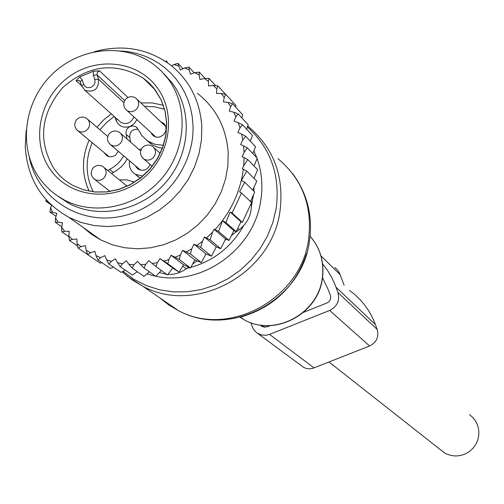 <?xml version="1.0" encoding="UTF-8"?>
<svg xmlns="http://www.w3.org/2000/svg" width="504" height="504" viewBox="0 0 504 504"><rect width="100%" height="100%" fill="white"/><g stroke="black" fill="none" stroke-linecap="round" stroke-linejoin="round"><path stroke-width="0.76" d="M139.173 149.644L141.378 149.077M142.727 176.079L135.23 174.258C130.599 171.095 128.703 166.603 129.547 160.795M150.154 164.455C147.521 169.854 143.596 171.454 138.373 169.256L136.401 167.429L135.544 165.898M160.946 121.918L163.063 122.919L164.701 124.501L165.955 127.279L165.992 130.404L163.794 134.662L159.667 137.069L156.549 137.189L153.72 136.067L151.988 134.41L151.017 132.596M118.346 151.276L115.573 155.049L113.167 156.36L111.195 156.775L109.21 156.675L106.791 155.742L103.994 152.473M136.036 174.932L140.333 178.038M146.5 140.131L153.367 145.404L158.111 147.332L162.326 148.214M138.127 129.352C132.294 128.904 129.503 131.638 129.755 137.548L126.176 134.379L127.04 138.991M111.56 173.552L116.953 170.283L121.344 166.748L124.192 163.598L127.266 158.861M130.618 142.134L129.755 137.548M137.29 127.972L136.048 126.85L138.159 129.421L142.071 135.916L147.691 140.969L155.119 144.339L163.359 145.303M134.48 182.152L127.134 179.928L119.347 179.865M113.299 172.362L109.626 169.369L107.881 170.566M109.626 169.369L113.299 167.284L117.715 163.731L120.576 160.562L123.669 155.799M136.048 126.85L132.388 125.868L129.005 127.033L127.455 128.476L126.397 130.315L125.956 132.35L126.176 134.379M127.928 97.474L99.508 70.825L93.416 71.234L79.727 76.961L76.054 80.64L81.484 85.51M39.778 178.674C18.169 148.8 23.386 102.986 51.15 75.266C78.681 47.319 124.072 42.242 153.537 64.304L161.242 70.944L167.927 78.649C188.912 106.451 186.404 149.814 161.778 178.403C137.321 207.131 94.84 216.317 64.103 199.893L56.171 195.004L50.696 190.688L44.119 184.136L39.778 178.674M163.958 73.811L172.129 82.952C193.001 110.597 190.525 153.695 166.055 182.102C141.756 210.647 99.527 219.763 68.966 203.427L58.117 196.339M51.641 205.304L50.576 207.768L52.611 212.316L56.914 213.425L55.522 217.911L58.08 222.169L62.528 222.755L61.639 227.348L64.688 231.254L69.212 231.311L68.846 235.954L72.349 239.45L76.891 238.978L77.055 243.608L80.961 246.651L78.101 248.1L87.602 254.526M171.694 65.942L173.836 64.6L178.637 65.936L180.375 70.025L184.603 67.99L189.195 69.88L190.436 74.189L194.853 72.626L199.162 75.065L199.899 79.525L204.435 78.473L208.41 81.415L208.624 85.976L213.224 85.447L216.814 88.862L216.499 93.46L221.099 93.467L224.255 97.303L223.417 101.884L227.959 102.419L230.637 106.634L229.276 111.132L233.705 112.197L235.859 116.739L234.001 121.092L238.247 122.674L239.986 127.903L237.831 132.495L241.618 134.077L242.783 139.967L240.616 144.591L243.577 145.832L243.993 151.156L244.056 152.555L242.096 156.744L244.119 157.595L243.697 165.81L242.304 168.79L243.325 169.218C240.257 192.011 230.832 212.146 215.057 229.616L214.036 229.175L212.631 232.161L206.482 237.976L204.454 237.101L202.482 241.315L196.888 245.486L193.933 244.207L191.747 248.863L186.341 251.994L182.568 250.343L180.394 254.98L175.121 257.254L171.032 255.276L168.846 259.541L163.825 261.059L160.026 258.602L157.387 262.609L152.271 263.535L148.806 260.637L145.75 264.329L140.61 264.657L137.529 261.356L134.102 264.688L128.999 264.411L126.347 260.751L122.592 263.68L117.602 262.804L115.403 258.842L111.378 261.33L106.565 259.875L104.851 255.654L100.605 257.664L96.037 255.648L94.828 251.238L90.424 252.75L86.159 250.204L85.472 245.65L80.961 246.651M83.16 227.436L91.533 234.31L100.819 239.954L112.48 244.818L124.879 247.792L137.724 248.781L150.715 247.766L163.548 244.768L175.921 239.847L187.538 233.113L198.116 224.721L207.409 214.88L215.189 203.818L221.281 191.797L225.534 179.103L227.858 166.043L228.199 152.926C226.441 128.054 216.166 108.177 197.373 93.297M46.122 199.716L45.839 201.159L48 201.745M51.465 205.147L45.839 201.159M56.026 216.292L49.94 212.045L50.576 207.768M52.611 212.316L49.94 212.045M61.753 226.775L55.295 222.314L55.522 217.911M58.08 222.169L55.295 222.314M68.947 236.704L61.828 231.834L61.639 227.348M64.688 231.254L61.828 231.834M77.61 246.002L69.464 240.465L68.846 235.954M72.349 239.45L69.464 240.465M77.055 243.608L78.101 248.1M101.915 262.66L100.214 263.138L87.633 254.627L86.159 250.204M90.424 252.75L87.633 254.627M113.457 267.139L110.357 268.386L97.94 259.957L96.037 255.648M100.605 257.664L97.94 259.957M125.282 270.163L121.13 272.381L108.877 264.008L106.565 259.875M111.378 261.33L108.877 264.008M137.29 271.725L132.382 275.071L120.305 266.729L117.602 262.804M122.592 263.68L120.305 266.729M128.999 264.411L132.079 268.071L134.102 264.688M140.61 264.657L144.031 268.021L145.75 264.329M152.271 263.535L156.001 266.559L157.387 262.609M163.825 261.059L167.826 263.718L168.846 259.541M175.121 257.254L179.342 259.522L180.394 254.98M186.341 251.994L190.399 254.029L191.747 248.863M202.482 241.315L200.68 247.426L196.888 245.486M212.631 232.161L210.092 239.847L206.482 237.976M243.325 169.218L246.777 171.089L241.384 180.419L244.692 182.215L239.545 191.898L241.504 192.956L232.111 213.041L230.145 211.995L225.842 222.497L222.516 220.739L218.534 231.437L215.057 229.616M252.769 190.128L256.75 181.087L246.777 171.089M243.697 165.81L247.691 159.522L244.119 157.595M253.959 178.284L257.645 169.709L247.691 159.522M244.056 152.555L247.319 147.842L243.577 145.832M254.01 165.992L257.267 158.218L247.319 147.842M242.783 139.967L245.612 136.206L241.618 134.077M252.794 153.556L255.578 146.758L245.612 136.206M239.986 127.903L242.525 124.765L238.247 122.674M250.28 141.151L252.536 135.507L242.525 124.765M246.645 129.181L248.207 124.784L238.134 113.873L235.859 116.739M233.705 112.197L238.134 113.873M241.888 117.936L242.651 114.729L232.495 103.66L230.637 106.634M227.959 102.419L232.495 103.66M235.733 107.188L235.948 105.481L225.691 94.267L224.255 97.303M221.099 93.467L225.691 94.267M225.521 94.235L217.822 85.812L216.814 88.862M213.224 85.447L217.822 85.812M215.618 85.636L208.984 78.41L208.41 81.415M204.435 78.473L208.984 78.41M205.141 78.46L199.307 72.148L199.162 75.065M194.853 72.626L199.307 72.148M194.261 72.834L188.924 67.108L189.195 69.88M184.603 67.99L188.924 67.108M183.053 68.739L177.969 63.346L178.637 65.936M173.836 64.6L177.969 63.346M167.378 62.691L166.591 60.908L165.444 61.375M222.516 220.739L233.825 230.706L236.193 231.638L225.842 222.497M230.145 211.995L240.956 221.798L242.355 222.346L232.111 213.041M242.355 222.346L251.584 202.595L241.504 192.956M250.438 201.499L254.709 192.03L244.692 182.215M251.087 200.063L251.257 202.28M251.326 203.156L251.37 203.786C251.798 214.301 247.773 222.919 239.293 229.635L231.525 235.381M226.208 239.306L225.023 240.181M206.287 254.029L205.663 254.488M197.051 260.858L192.566 264.172M188.559 267.133L183.866 270.428L178.762 272.859L173.351 274.233L167.832 274.504M29.245 157.185C37.321 197.574 78.391 224.847 120.16 216.531C161.979 208.688 195.243 166.553 192.95 124.387L192.144 116.141L190.518 108.089L188.093 100.302L184.892 92.862L180.955 85.838L176.318 79.311L171.032 73.332L165.154 67.964L158.741 63.258L151.855 59.252L144.566 55.994L136.943 53.512L129.074 51.818L121.023 50.942M166.811 274.428L159.289 272.588M88.087 231.72L87.803 230.725M94.21 51.755C122.107 44.075 147.326 48.327 169.867 64.512C189.384 79.947 200.031 100.611 201.814 126.504L201.43 140.169L198.986 153.777L194.525 167.007L188.162 179.544L180.029 191.085L170.333 201.361L159.302 210.118L147.2 217.161L134.31 222.314L120.947 225.471L107.421 226.548L94.059 225.546L81.169 222.478L69.048 217.438C41.857 202.173 27.26 178.586 25.25 146.677L26.158 130.542M240.956 221.798L236.193 231.638M233.825 230.706L229.018 240.427L218.534 231.437M156.001 266.559L167.504 274.932L172.721 268.04L179.141 272.141L183.532 264.789L190.474 268.027L194.853 259.944L201.348 262.628L205.972 253.903L211.459 256.139L216.254 246.891L220.714 248.692L225.59 239.06L229.018 240.427M161.324 270.434L155.73 276.356L144.031 268.021M149.354 271.813L143.968 276.4L132.079 268.071M225.59 239.06L214.036 229.175M220.714 248.692L210.092 239.847M216.254 246.891L204.454 237.101M211.459 256.139L200.68 247.426M205.972 253.903L193.933 244.207M201.348 262.628L190.399 254.029M194.853 259.944L182.568 250.343M190.474 268.027L179.342 259.522M183.532 264.789L171.032 255.276M179.141 272.141L167.826 263.718M172.721 268.04L160.026 258.602M344.081 285.144L339.469 273.017L337.233 269.741L334.795 267.523M322.579 263.75L327.216 269.923L331.235 276.545L334.593 283.563L337.945 292.509C339.973 300.56 337.207 306.533 329.647 310.439L269.564 334.391L266.288 335.248L261.311 334.99L256.536 332.697L253.405 329.194L250.816 322.68M349.524 290.417C361.494 299.105 370.119 310.483 375.398 324.551L377.194 329.459C379.09 336.905 376.551 342.411 369.577 345.99L312.606 368.43L309.525 368.834L306.47 368.474L303.616 367.366L300.983 365.419M322.51 277.654L328.488 290.209L330.41 295.52L330.712 298.034L329.887 300.485L328.627 301.978L326.957 302.98L303.566 312.316M270.251 325.615L266.925 326.939L262.156 326.668L260.392 325.086M469.495 414.59L473.048 417.703L475.858 421.508L477.805 425.836L478.8 430.492L478.794 435.273L477.792 439.973L475.833 444.37L472.998 448.283L469.432 451.521L465.274 453.959L460.719 455.471L455.969 456L451.231 455.528L446.72 454.066L444.578 452.964L439.803 449.209M278.025 158.728C302.45 179.348 312.625 206.262 308.549 239.463C301.146 298.922 228.722 338.14 178.391 310.596L168.664 304.876L159.844 297.896M306.753 253.166C295.892 285.762 274.163 306.986 241.561 316.84M247.735 126.101L248.081 126.372C273.704 147.974 284.338 176.243 279.978 211.182C272.053 273.767 195.773 315.208 142.978 286.341L127.077 276.085M247.42 126.995C270.824 148.371 280.407 175.575 276.161 208.606L272.809 222.661L267.385 236.174L260.014 248.819L250.872 260.284L240.175 270.308L228.18 278.636L215.183 285.088L201.48 289.504L187.419 291.784L173.319 291.885L159.516 289.806L146.343 285.611L134.095 279.411L123.064 271.354M310.105 236.25C320.361 248.226 324.393 262.307 322.214 278.498C317.822 314.376 273.508 337.302 243.577 319.429L239.98 317.255M257.109 158.596C261.815 172.034 263.031 186.026 260.757 200.573C254.111 249.102 202.047 286.48 155.843 276.236M155.453 276.161L146.853 273.943M253.903 150.86L256.794 157.727M254.016 187.312L253.846 191.186M253.531 194.651L251.452 205.991M243.627 225.735C231.468 246.897 213.872 260.776 190.833 267.359M189.68 267.656L187.016 268.273M119.165 120.91L120.796 122.365C126.699 124.935 131.065 123.108 133.9 116.89M123.883 102.671L98.57 79.254L94.847 79.569L95.111 82.177L94.21 84.729L91.13 87.381L87.23 87.646L85.025 86.386L83.658 84.244L81.686 86.083L84.949 90.342C94.229 92.799 98.771 89.101 98.57 79.254L97.07 74.907L93.347 75.216L94.847 79.569M83.658 84.244L82.165 79.89L80.193 81.736L81.686 86.083L84.949 90.342L119.183 120.928M117.508 119.423L115.983 120.33L114.849 117.054M136.943 119.681L134.247 123.688L130.246 126.365C123.562 128.407 118.805 126.397 115.983 120.33M76.054 80.64L79.285 80.558L80.319 81.913L81.661 85.831M124.683 100.561L97.07 74.907L97.367 72.355L99.508 70.825M144.472 106.3L154.715 106.829L164.575 109.267M93.29 191.81C85.504 176.072 85.145 159.692 92.219 142.682M99.918 129.793L106.52 122.541L114.162 116.437M89.177 191.18C81.572 174.649 81.566 157.632 89.158 140.137M96.976 127.273L103.591 119.99L111.208 113.797M79.821 81.043L80.168 81.547M82.165 79.89L79.727 76.961M93.416 71.234L93.347 75.216M140.855 102.879L152.29 102.955L163.353 105.286M155.314 90.021L161.305 100.107L165.161 111.346L166.717 123.297L165.917 135.519L162.779 147.527L157.418 158.867L150.041 169.092L140.937 177.811L130.448 184.684L118.994 189.454L107.012 191.929L94.96 192.03L83.305 189.762L72.494 185.214L66.534 181.427L62.408 178.12L58.621 174.428L54.149 168.985C37.655 141.139 40.496 114.017 62.679 87.62C88.553 64.896 115.385 61.715 143.167 78.07L149.644 83.519L155.232 89.907M50.728 170.132C30.908 142.991 38.556 100.214 66.818 78.391C94.79 56.165 136.924 60.083 156.901 87.255C177.301 114.099 170.043 157.784 141.196 179.897C112.644 202.419 70.119 197.599 50.728 170.132M125.792 109.513L126.995 110.546C130.492 112.468 133.749 111.913 136.779 108.889C139.595 104.788 139.28 101.197 135.828 98.116C132.098 95.892 128.684 96.289 125.572 99.301M153.632 157.324C156.511 153.084 156.127 149.417 152.479 146.324C148.762 144.238 145.385 144.686 142.349 147.659C139.469 151.956 140.018 155.755 143.974 159.075C147.458 160.877 150.677 160.297 153.632 157.324M142.689 158.029L152.164 166.207M104.252 177.666C107.182 173.282 106.728 169.558 102.879 166.509C99.219 164.632 95.936 165.136 93.026 168.015C90.109 172.45 90.745 176.293 94.922 179.556L96.913 180.312L99.805 180.306L102.551 179.166L104.252 177.666M93.675 178.637L110.042 191.426M87.715 129.263C90.588 125.017 90.203 121.376 86.556 118.333C82.87 116.311 79.537 116.764 76.558 119.7C73.691 123.984 74.258 127.77 78.246 131.065L80.961 132.004L83.179 131.922L85.315 131.179L87.715 129.263M77.074 130.139L108.99 156.624M120.538 143.237C123.411 138.991 123.026 135.337 119.379 132.268C115.674 130.215 112.323 130.668 109.311 133.623C106.445 137.907 106.999 141.706 110.975 145.013L113.715 145.977L115.952 145.908L118.119 145.158L120.538 143.237M109.746 144.031L140.547 170.15M239.293 229.635L237.812 228.318M186.234 268.846L182.706 266.175M320.954 255.881L340.263 274.844M336.017 287.198L375.398 324.551M337.945 292.509L377.194 329.459M261.689 325.263L264.424 327.342M267.233 325.653L268.235 326.416M314.099 367.939L269.564 334.391M369.577 345.99L329.647 310.439M292.566 173.552C307.339 193.53 312.978 216.052 309.481 241.114C302.217 300.346 230.133 338.915 178.391 310.596L142.978 286.341L132.048 279.815L122.17 271.826M311.403 237.762C320.821 249.619 324.469 263.271 322.352 278.731C317.98 314.584 273.697 337.415 243.577 319.429L240.49 317.123M163.063 122.919L164.606 124.381M138.776 177.232L135.23 174.258M151.168 144.106L147.691 140.969M72.494 185.214L83.248 189.724L94.84 191.967L106.848 191.854L118.812 189.365L130.265 184.59L140.761 177.704L149.883 168.966L157.28 158.71L162.653 147.351L165.797 135.324L166.603 123.108L165.054 111.17L161.211 99.975L153.752 88.017L148.781 82.688L143.167 78.07L155.389 90.122M64.103 199.893L68.966 203.427M125.553 99.32C122.743 103.471 123.222 107.213 126.995 110.546L155.849 137.038M165.715 126.435L137.283 99.496M160.178 153.254L154.029 147.722M127.109 186.165L104.391 167.738M107.755 136.515L87.986 119.555M140.679 150.961L120.865 133.573M100.819 239.954L69.048 217.438M258.231 333.799L303.616 367.366M329.074 362.017L444.578 452.964"/></g></svg>
